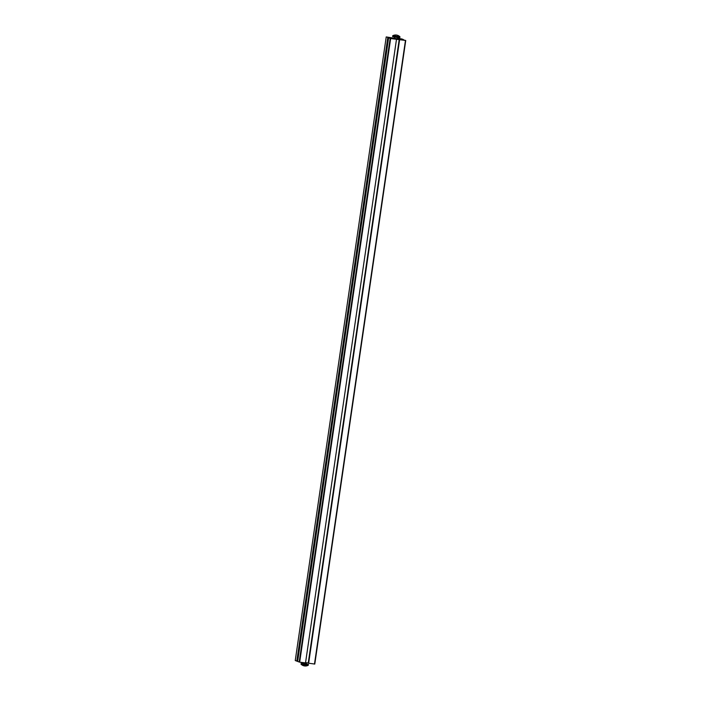 <?xml version="1.0" encoding="UTF-8"?>
<svg xmlns="http://www.w3.org/2000/svg" width="701" height="701" viewBox="0 0 701 701"><rect width="100%" height="100%" fill="white"/><g stroke="black" fill="none" stroke-linecap="round" stroke-linejoin="round"><path stroke-width="1.05" d="M394.435 38.327L397.581 38.783M397.642 38.371L401.813 38.941L403.364 39.536L399.141 38.914L402.611 39.843M402.637 39.659L405.458 40.448L390.65 38.546L388.608 37.854L392.832 38.485L391.351 37.907L386.216 36.925L394.453 38.231M397.598 38.634L398.843 38.695L397.625 38.476M389.318 37.425L387.338 37.153L389.318 37.425M392.525 38.669L390.545 38.397L392.525 38.669M401.393 38.976L399.412 38.704L401.393 38.976M404.608 40.22L402.619 39.948L404.608 40.22M387.784 37.539L296.803 661.139L297.662 661.253M391.351 37.907L391.281 38.389M388.608 37.854L297.636 661.464L299.678 662.156L305.522 662.901L396.494 39.3M305.566 662.638L308.247 662.988M399.202 39.536L308.23 663.146L314.784 664.075L405.748 40.474L314.784 664.075M399.614 39.694L308.642 663.304M401.086 39.054L401.007 39.554M295.252 660.544L386.225 36.934L295.244 660.535L296.803 661.139M392.726 35.733L399.956 36.794A6.107 6.107 0 0 0 392.726 35.733M392.709 35.751L392.595 36.557L396.188 37.319L399.85 37.617L399.964 36.811M305.592 665.074L301.036 664.189A6.107 6.107 0 0 0 308.274 665.267L305.592 665.074M308.405 664.443L301.15 663.383L308.405 664.443L308.274 665.267M390.159 38.459L299.187 662.059M390.65 38.546L299.678 662.156M405.458 40.448L314.486 664.049M394.391 38.608L394.619 37.065L397.765 37.521L397.537 39.072M306.547 662.769L306.381 663.943L303.235 663.479L303.358 662.629M301.15 663.383L301.036 664.189"/></g></svg>
